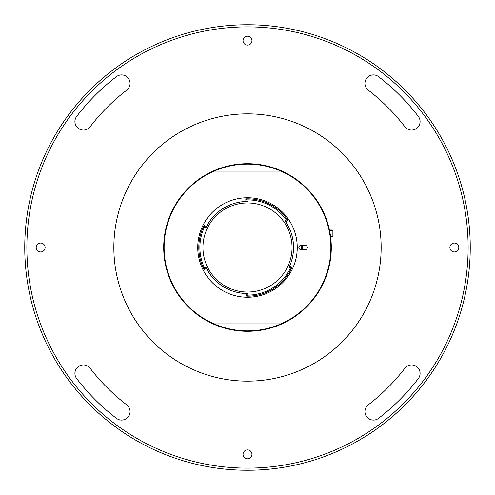 <?xml version="1.0" encoding="UTF-8"?>
<svg xmlns="http://www.w3.org/2000/svg" width="495" height="495" viewBox="0 0 495 495"><rect width="100%" height="100%" fill="white"/><g stroke="black" fill="none" stroke-linecap="round" stroke-linejoin="round"><path stroke-width="0.74" d="M470.25 247.5A222.75 222.75 0 0 1 247.5 470.25A222.75 222.75 0 0 1 24.75 247.5A222.75 222.75 0 0 1 247.5 24.75A222.75 222.75 0 0 1 470.25 247.5M26.872 247.5A220.628 220.628 0 0 0 247.5 468.128A220.628 220.628 0 0 0 468.128 247.5A220.628 220.628 0 0 0 247.5 26.872A220.628 220.628 0 0 0 26.872 247.5M364.933 83.401A8.483 8.483 0 0 0 368.249 90.133A198.353 198.353 0 0 1 404.867 126.751A8.483 8.483 0 0 0 416.765 128.316A8.483 8.483 0 0 0 418.331 116.418A215.325 215.325 0 0 0 378.582 76.669A8.483 8.483 0 0 0 364.933 83.401M74.918 121.584A8.483 8.483 0 0 0 90.133 126.751A198.353 198.353 0 0 1 126.751 90.133A8.483 8.483 0 0 0 128.316 78.235A8.483 8.483 0 0 0 116.418 76.669A215.325 215.325 0 0 0 76.669 116.418A8.483 8.483 0 0 0 74.918 121.584M74.918 373.416A8.483 8.483 0 0 0 76.669 378.582A215.325 215.325 0 0 0 116.418 418.331A8.483 8.483 0 0 0 128.316 416.765A8.483 8.483 0 0 0 126.751 404.867A198.353 198.353 0 0 1 90.133 368.249A8.483 8.483 0 0 0 74.918 373.416M458.797 247.5A4.455 4.455 0 0 0 454.342 243.045A4.455 4.455 0 0 0 449.887 247.5A4.455 4.455 0 0 0 454.342 251.955A4.455 4.455 0 0 0 458.797 247.5M251.955 40.658A4.455 4.455 0 0 0 247.5 36.203A4.455 4.455 0 0 0 243.045 40.658A4.455 4.455 0 0 0 247.5 45.113A4.455 4.455 0 0 0 251.955 40.658M45.113 247.5A4.455 4.455 0 0 0 40.658 243.045A4.455 4.455 0 0 0 36.203 247.5A4.455 4.455 0 0 0 40.658 251.955A4.455 4.455 0 0 0 45.113 247.5M364.933 411.599A8.483 8.483 0 0 0 378.582 418.331A215.325 215.325 0 0 0 418.331 378.582A8.483 8.483 0 0 0 416.765 366.684A8.483 8.483 0 0 0 404.867 368.249A198.353 198.353 0 0 1 368.249 404.867A8.483 8.483 0 0 0 364.933 411.599M251.955 454.342A4.455 4.455 0 0 0 247.5 449.887A4.455 4.455 0 0 0 243.045 454.342A4.455 4.455 0 0 0 247.5 458.797A4.455 4.455 0 0 0 251.955 454.342M370.155 300.589A133.65 133.65 0 0 1 194.411 370.155A133.65 133.65 0 0 1 124.845 194.411A133.65 133.65 0 0 1 300.589 124.845A133.65 133.65 0 0 1 370.155 300.589M301.554 245.378A54.097 54.097 0 0 1 301.554 249.622M302.618 245.378A55.155 55.155 0 0 1 302.618 249.622M246.498 331.291L249.499 331.273M318.817 203.501L319.046 203.878M320.562 206.471L321.261 207.739M175.434 204.738L173.949 207.349M213.017 171.128A83.797 83.797 0 0 1 331.297 247.5A83.797 83.797 0 0 1 281.983 323.872L280.943 323.872L281.983 323.872A83.797 83.797 0 0 1 213.017 323.872L214.057 323.872L213.017 323.872A83.797 83.797 0 0 1 213.017 171.128L214.057 171.128L213.017 171.128A83.797 83.797 0 0 1 281.983 171.128L280.943 171.128L281.983 171.128A83.797 83.797 0 0 0 163.703 247.5A83.797 83.797 0 0 0 281.983 323.872M247.5 292.05A44.55 44.55 0 0 0 292.05 247.5A44.55 44.55 0 0 0 247.5 202.95A44.55 44.55 0 0 0 202.95 247.5A44.55 44.55 0 0 0 247.5 292.05M206.013 267.449A46.035 46.035 0 0 0 247.5 293.535A46.035 46.035 0 0 1 206.013 267.449A46.035 46.035 0 0 0 206.483 268.401L204.119 269.602A48.689 48.689 0 0 1 204.119 225.398L206.483 226.599L204.119 225.398L204.596 226.828A47.625 47.625 0 0 0 204.596 268.172L206.013 267.449M204.596 226.828L206.013 227.552A46.035 46.035 0 0 1 247.5 201.465M247.76 293.535L247.5 293.535A46.035 46.035 0 0 0 247.76 293.535A46.035 46.035 0 0 1 247.5 293.535A46.035 46.035 0 0 0 247.76 293.535L247.729 295.125L246.652 296.177L246.696 293.529L246.652 296.177A48.689 48.689 0 0 0 291.976 267.3L290.565 267.838L289.111 267.189A46.035 46.035 0 0 0 285.064 220.888L286.382 219.997A47.625 47.625 0 0 0 246.9 199.875L246.956 201.471M291.976 267.3L289.556 266.223A46.035 46.035 0 0 0 285.064 220.888A46.035 46.035 0 0 1 285.665 221.76L287.861 220.275L285.665 221.76M246.9 199.875L245.798 198.842L245.891 201.496L245.798 198.842A48.689 48.689 0 0 1 287.861 220.275L286.382 219.997M247.729 295.125A47.625 47.625 0 0 0 290.565 267.838M247.5 197.753A49.748 49.748 0 0 0 197.753 247.5A49.748 49.748 0 0 0 247.5 297.248A49.748 49.748 0 0 0 297.248 247.5A49.748 49.748 0 0 0 247.5 197.753M280.943 323.872L214.057 323.872A83.37 83.37 0 0 0 330.87 247.5A83.37 83.37 0 0 0 280.943 171.128L214.057 171.128A83.37 83.37 0 0 0 214.057 323.872M305.205 245.378L300.96 245.378A2.122 2.122 0 0 0 298.838 247.5A2.122 2.122 0 0 0 300.96 249.622L305.205 249.622A2.122 2.122 0 0 0 307.327 247.5A2.122 2.122 0 0 0 305.205 245.378M206.483 268.401L204.119 269.602L204.596 268.172M330.103 261.608L330.233 260.791M329.614 230.794L332.887 230.794L332.887 236.363L330.555 236.363M332.887 230.794L332.089 229.996L329.447 229.996M280.943 171.128A83.37 83.37 0 0 0 214.057 171.128"/></g></svg>
